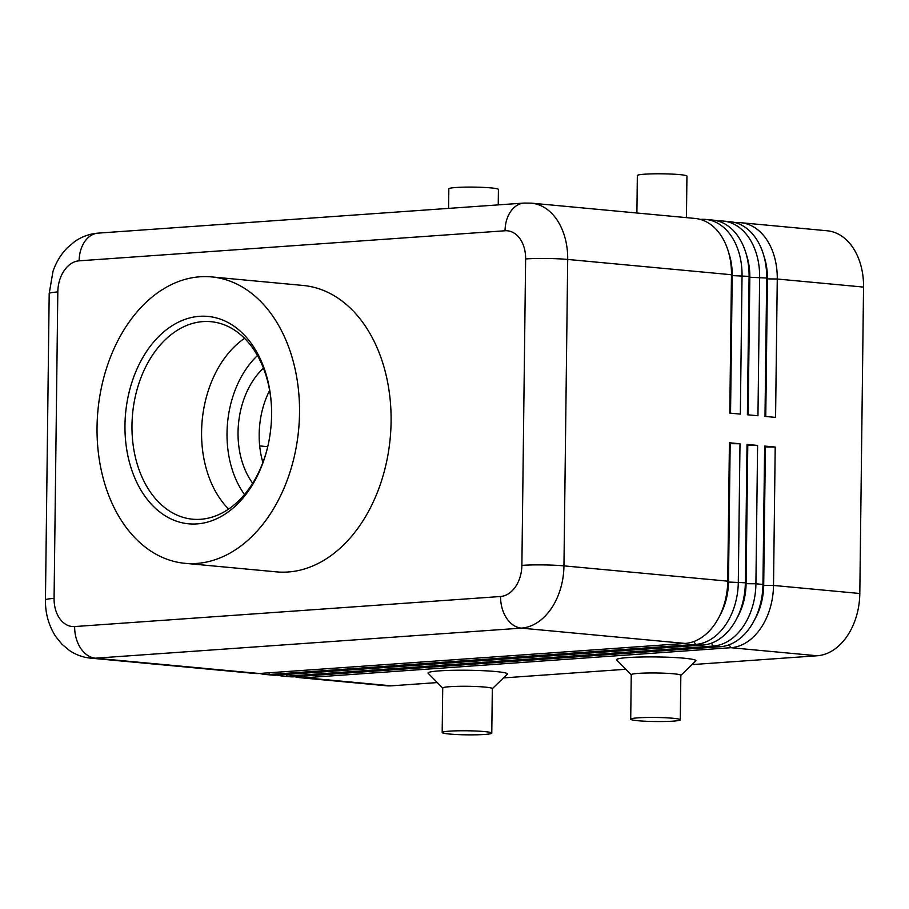 <?xml version="1.0" encoding="UTF-8"?>
<svg xmlns="http://www.w3.org/2000/svg" width="909" height="909" viewBox="0 0 909 909"><rect width="100%" height="100%" fill="white"/><g stroke="black" fill="none" stroke-linecap="round" stroke-linejoin="round"><path stroke-width="1.36" d="M228.625 509.063A99.183 69.527 95.3 0 1 201.582 431.866A99.183 69.527 95.3 0 1 244.578 338.33M765.06 416.413L766.741 278.836A52.574 36.849 -84.7 0 0 766.696 275.12L766.639 273.825A59.517 41.712 95.3 0 1 766.696 278.029L765.003 416.413L775.57 417.401L777.263 279.018A59.517 41.712 -84.7 0 0 740.903 222.716A59.517 41.712 -84.7 0 0 736.097 222.66L735.563 222.705M505.04 230.772A29.758 21.089 -94 0 1 524.073 203.059L98.161 233.124A29.758 21.089 86 0 0 79.128 260.826L505.04 230.772A29.758 20.862 95.3 0 1 525.629 258.94A29.758 2.443 0.7 0 1 567.705 259.44A59.517 41.712 -84.7 0 0 531.345 203.139L695.112 218.444A59.517 41.712 95.3 0 1 731.427 270.53A59.517 41.712 95.3 0 1 731.472 274.734L729.791 413.118L740.346 414.106L742.039 275.722A59.517 41.712 -84.7 0 0 705.679 219.421L712.724 220.08A59.517 41.712 95.3 0 1 749.027 272.177A59.517 41.712 95.3 0 1 749.084 276.381L747.391 414.765L757.958 415.754L759.651 277.37A59.517 41.712 -84.7 0 0 723.291 221.069L730.336 221.728A59.517 41.712 95.3 0 1 766.639 273.825M763.901 255.974A52.574 36.849 95.3 0 1 767.446 278.893L777.263 279.018L863.55 287.074A59.517 41.712 -84.7 0 0 827.19 230.772L740.903 222.716M747.448 414.777L749.13 277.188A52.574 36.849 -84.7 0 0 749.084 273.473L749.027 272.177M723.291 221.069A59.517 41.712 -84.7 0 0 718.485 221.012L717.951 221.057M746.289 254.327A52.574 36.849 95.3 0 1 749.834 277.256L748.152 414.834M729.836 413.129L731.518 275.541A52.574 36.849 -84.7 0 0 731.472 271.825L731.427 270.53M705.679 219.421A59.517 41.712 -84.7 0 0 700.873 219.376L700.339 219.41M728.688 252.691A52.574 36.849 95.3 0 1 732.222 275.609L730.541 413.197M294.948 676.739A59.517 41.712 -84.7 0 0 300.175 677.716A59.517 41.712 -84.7 0 0 304.981 677.762L730.904 647.708A59.517 41.712 -84.7 0 0 773.514 585.441L775.207 447.058L764.639 446.069L762.992 585.26A52.574 36.849 95.3 0 1 761.14 600.929L760.844 602.201A59.517 41.712 95.3 0 1 720.337 646.719L294.414 676.773A59.517 41.712 95.3 0 1 289.607 676.728L282.563 676.069A59.517 41.712 -84.7 0 0 287.369 676.126L713.292 646.06A59.517 41.712 -84.7 0 0 755.913 583.794L757.595 445.41L747.028 444.421L745.346 582.805A59.517 41.712 95.3 0 1 743.232 600.554A59.517 41.712 95.3 0 1 702.725 645.072L276.813 675.137A59.517 41.712 95.3 0 1 271.996 675.08L264.951 674.421A59.517 41.712 -84.7 0 0 269.768 674.478L695.68 644.413A59.517 41.712 -84.7 0 0 738.301 582.146L739.994 443.762L729.427 442.774L727.779 581.965A52.574 36.849 95.3 0 1 725.916 597.645L725.632 598.906A59.517 41.712 95.3 0 1 685.113 643.424L259.201 673.489A59.517 41.712 95.3 0 1 254.384 673.433L90.616 658.139A59.517 41.712 -84.7 0 0 95.422 658.196A29.758 21.089 -94 0 1 74.652 626.562A29.758 20.862 95.3 0 1 54.074 598.383L57.812 291.959A29.758 20.862 95.3 0 1 79.128 260.826M764.639 446.069L762.946 584.453A59.517 41.712 95.3 0 1 760.844 602.201M300.175 677.716L386.461 685.772A59.517 41.712 -84.7 0 0 391.268 685.829L304.981 677.762L303.901 676.114M729.007 644.822L730.904 647.708L817.191 655.764A59.517 41.712 -84.7 0 0 859.812 593.497L773.514 585.441L763.696 585.328L765.389 446.933L775.207 447.058M754.856 619.222A52.574 36.849 -84.7 0 0 763.696 585.328L762.946 584.453L755.913 583.794L746.084 583.68L747.777 445.296L757.595 445.41M259.724 673.455A59.517 41.712 -84.7 0 0 264.951 674.421M277.336 675.092A59.517 41.712 -84.7 0 0 282.563 676.069M729.427 442.774L727.734 581.158A59.517 41.712 95.3 0 1 725.632 598.906M747.028 444.421L745.38 583.612A52.574 36.849 95.3 0 1 743.528 599.292L743.232 600.554M737.244 617.586A52.574 36.849 -84.7 0 0 746.084 583.68L745.346 582.805L728.484 582.033L730.166 443.649L739.994 443.762M719.633 615.938A52.574 36.849 -84.7 0 0 728.484 582.033L727.734 581.158L563.955 565.864L567.705 259.44L731.472 274.734L732.222 275.609L749.084 276.381L749.834 277.256L766.696 278.029L767.446 278.893L765.764 416.481M498.234 204.889L498.416 189.447A24.793 2.034 -179.3 0 0 483.077 187.379A24.793 2.034 -179.3 0 0 456.011 187.504A24.793 2.034 -179.3 0 0 448.83 188.845L448.591 208.388M636.891 213.001L637.345 175.539A24.793 2.034 0.7 0 1 644.538 174.198A24.793 2.034 0.7 0 1 679.602 174.608A24.793 2.034 0.7 0 1 686.943 176.141L686.431 217.626M442.728 688.113L428.162 673.285A39.678 3.25 0.7 0 1 439.536 670.865A39.678 3.25 0.7 0 1 484.327 670.751A39.678 3.25 0.7 0 1 507.245 674.251L492.314 688.715M491.78 733.109L492.326 688.636A24.793 2.034 -179.3 0 0 484.986 687.09A24.793 2.034 -179.3 0 0 449.921 686.681A24.793 2.034 -179.3 0 0 442.728 688.022L442.183 732.506A24.793 2.034 -179.3 0 0 449.523 734.04A24.793 2.034 -179.3 0 0 476.509 734.802A24.793 2.034 -179.3 0 0 491.78 733.109A24.793 2.034 -179.3 0 0 484.44 731.575A24.793 2.034 -179.3 0 0 449.376 731.166A24.793 2.034 -179.3 0 0 442.183 732.506M631.244 674.808L616.688 659.979A39.678 3.25 0.7 0 1 639.493 657.048A39.678 3.25 0.7 0 1 684.159 658.218A39.678 3.25 0.7 0 1 695.76 660.945L680.841 675.41M630.71 719.201L631.255 674.717A24.793 2.034 0.7 0 1 638.436 673.376A24.793 2.034 0.7 0 1 673.501 673.785A24.793 2.034 0.7 0 1 680.841 675.33L680.296 719.803A24.793 2.034 0.7 0 1 673.114 721.144A24.793 2.034 0.7 0 1 646.049 721.269A24.793 2.034 0.7 0 1 630.71 719.201A24.793 2.034 0.7 0 1 637.891 717.86A24.793 2.034 0.7 0 1 664.956 717.735A24.793 2.034 0.7 0 1 680.296 719.803M252.679 483.247A73.595 51.586 95.3 0 1 263.428 368.145M269.621 390.438A73.595 51.586 -84.7 0 0 262.883 462.476M197.014 523.902A104.149 72.993 95.3 0 1 124.965 425.287A104.149 72.993 95.3 0 1 199.548 316.321A104.149 72.993 95.3 0 1 271.496 407.573A104.149 72.993 95.3 0 1 267.905 445.989A104.149 72.993 95.3 0 1 197.014 523.902M268.007 445.535A99.183 69.527 95.3 0 1 200.594 519.289A99.183 69.527 95.3 0 1 192.572 519.198A99.183 69.527 95.3 0 1 132.157 419.674A99.183 69.527 95.3 0 1 203.002 321.593A99.183 69.527 95.3 0 1 211.024 321.684A99.183 69.527 95.3 0 1 271.518 408.05M211.649 276.915L303.22 285.471A143.827 100.808 95.3 0 1 390.825 429.787A143.827 100.808 95.3 0 1 288.096 571.988A143.827 100.808 95.3 0 1 276.472 571.863L184.902 563.307A143.827 100.808 95.3 0 1 97.308 418.992A143.827 100.808 95.3 0 1 200.025 276.779A143.827 100.808 95.3 0 1 211.649 276.915A143.827 100.808 95.3 0 1 299.254 421.231A143.827 100.808 95.3 0 1 196.526 563.444A143.827 100.808 95.3 0 1 184.902 563.307M267.746 446.683L259.69 445.933M863.55 287.074L859.812 593.497M817.191 655.764L691.988 664.604M625.812 669.274L503.472 677.909M437.297 682.579L391.268 685.829M730.166 443.649L729.461 443.581M747.777 445.296L747.073 445.228M765.389 446.933L764.685 446.876M257.486 355.555A89.275 62.573 -84.7 0 0 227.011 433.104A89.275 62.573 -84.7 0 0 244.51 494.519M276.813 675.137L269.768 674.478L268.678 672.819M294.414 676.773L287.369 676.126L286.29 674.467M693.794 641.538L695.68 644.413L702.725 645.072M259.201 673.489L95.422 658.196L521.346 628.13A59.517 41.712 -84.7 0 0 563.955 565.864A29.758 2.443 0.7 0 0 521.88 565.375A29.758 20.862 95.3 0 1 500.575 596.497A29.758 21.089 86 0 0 521.346 628.13L685.113 643.424M711.395 643.186L713.292 646.06L720.337 646.719M500.575 596.497L74.652 626.562M54.074 598.383A29.758 2.443 0.7 0 0 45.45 599.997L49.188 293.573A29.758 2.443 0.7 0 1 57.812 291.959M525.629 258.94L521.88 565.375M531.345 203.139L524.073 203.059M49.188 293.573L53.006 271.337C56.063 262.371 60.767 254.588 67.118 247.987L74.674 241.567C81.787 236.613 89.616 233.795 98.161 233.124M45.45 599.997C45.291 613.302 48.643 625.369 55.494 636.198L61.789 644.072L69.436 650.48C75.879 654.832 82.935 657.377 90.616 658.139"/></g></svg>
